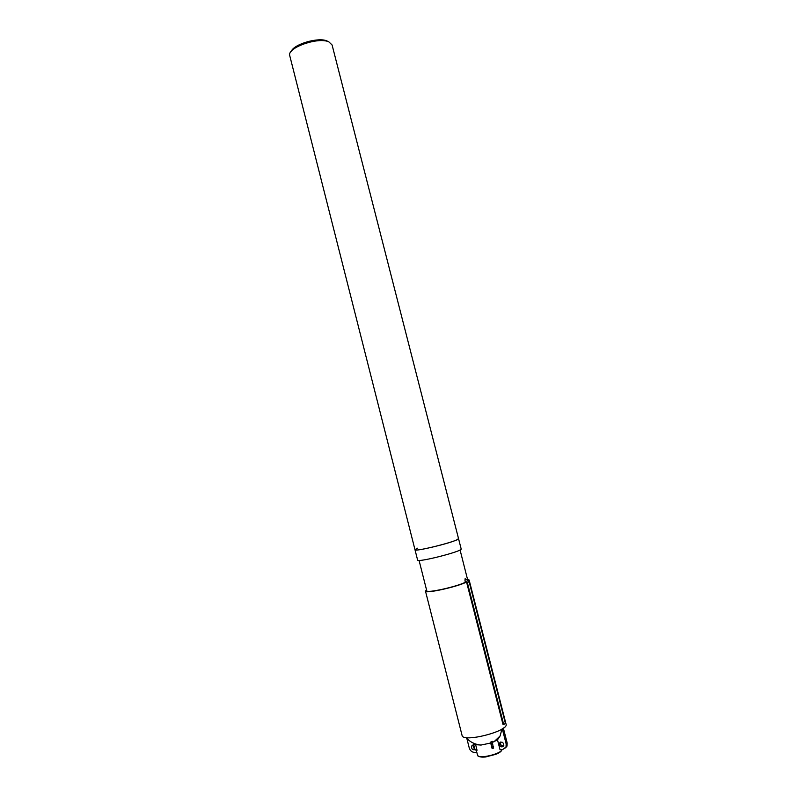 <?xml version="1.0" encoding="UTF-8"?>
<svg xmlns="http://www.w3.org/2000/svg" width="797" height="797" viewBox="0 0 797 797"><rect width="100%" height="100%" fill="white"/><g stroke="black" fill="none" stroke-linecap="round" stroke-linejoin="round"><path stroke-width="1.2" d="M456.452 540.007L458.534 538.633L332.09 44.981L328.942 41.942C318.71 36.742 287.657 47.372 289.66 55.302L414.988 549.731C414.161 551.853 448.004 543.943 456.452 540.007M291.294 51.297C294.073 43.974 318.93 36.861 327.218 41.046M502.299 728.866L506.155 743.93L506.025 746.988L502.897 749.409L500.028 749.718L497.507 739.815L492.506 742.366M493.353 748.204L492.237 741.32L491.022 741.748L492.138 748.632L490.703 743.013L481.019 745.056L475.64 744.677L477.044 750.266L475.112 749.708L473.388 743.711L475.64 744.677M468.656 581.113L467.311 582.458L469.154 581.84L468.656 581.113M465 580.794L467.311 582.458L503.644 724.373L503.007 724.443L466.554 582.029L465.368 582.248L465 580.794L465.119 578.692L468.556 581.043M503.644 724.373L505.457 723.596L469.154 581.84M490.703 743.013L491.022 741.748M497.507 739.815L500.058 736.039L501.971 729.076M474.713 748.911L473.388 743.711M474.245 748.672L475.44 750.027M474.315 748.871L472.661 745.115M473.318 745.026L471.545 746.151C471.366 748.931 472.531 750.107 475.052 749.688M466.853 738.5L469.254 747.975C470.28 750.913 472.163 752.398 474.902 752.408L476.775 752.209M505.527 747.915L507.041 746.052L507.171 743.003L503.365 728.139M500.526 742.047L500.386 743.74C501.054 745.484 502.18 746.191 503.754 745.872M499.37 744.677L499.44 743.133C501.98 741.25 503.445 742.107 503.824 745.713C502.24 747.546 500.755 747.197 499.37 744.677M426.534 589.88L425.478 591.105L462.071 735.422C462.619 742.993 509.163 731.128 506.065 724.214L469.124 579.977L467.61 579.409M468.417 580.943L469.124 579.977M425.478 591.105C424.881 593.994 457.348 586.851 466.554 582.029M467.819 580.515L460.068 549.95M419.063 560.401L426.764 590.766C426.206 593.476 456.641 586.801 465.368 582.248M414.988 549.731L417.608 560.052C416.98 562.941 463.057 551.195 461.174 548.954L458.534 538.633C460.347 540.605 414.301 552.341 414.988 549.731L417.429 548.206M485.413 756.991L495.963 754.291M501.971 749.509C501.692 753.902 477.871 759.481 477.552 755.247L476.307 750.356M493.582 746.57L492.357 746.998M507.171 743.003L506.155 743.93M502.01 749.509C501.751 750.983 500.088 752.428 497.009 753.832L485.702 756.961C481.189 757.419 478.479 756.841 477.552 755.247M500.885 744.797L500.337 742.645M492.456 748.513L493.672 748.084M503.485 728.617L503.644 727.93M465.976 737.534C469.981 742.047 475.002 744.557 481.019 745.056M494.02 741.738L500.058 736.039M471.545 746.151L472.611 745.225M500.456 742.206L499.44 743.133M507.041 746.052L506.025 746.988"/></g></svg>
